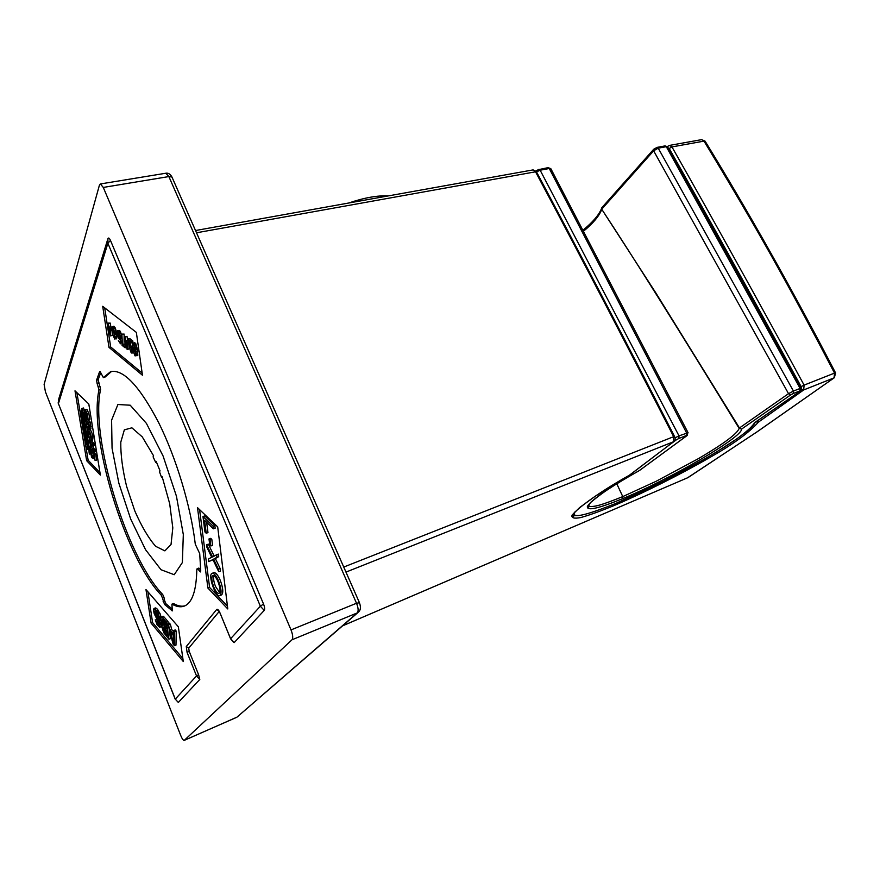 <?xml version="1.0" encoding="UTF-8"?>
<svg xmlns="http://www.w3.org/2000/svg" width="880" height="880" viewBox="0 0 880 880"><rect width="100%" height="100%" fill="white"/><g stroke="black" fill="none" stroke-linecap="round" stroke-linejoin="round"><path stroke-width="1.32" d="M754.556 422.851C746.57 434.731 718.058 451.044 703.417 459.69L663.388 481.272L616.187 503.261C570.24 521.785 573.738 514.646 574.761 512.061M572.891 514.294L573.584 514.492M588.038 505.67L589.402 506.55C595.485 506.649 600.677 505.461 622.776 496.595L656.106 481.305L698.522 458.579C723.789 443.729 737.33 433.653 739.156 428.373L741.62 429.055L790.79 394.823L788.524 393.668L793.452 391.061L793.254 393.514L799.92 390.885L800.129 388.443L801.284 388.278M656.491 147.708L658.229 148.181L653.631 150.81L788.524 393.668L739.453 427.966L655.886 292.985L601.788 209.319C632.148 255.299 677.941 328.306 739.156 428.373L741.62 429.055C742.236 437.448 669.207 479.6 622.699 498.608C598.268 508.651 586.487 511.236 587.389 506.385C591.316 499.884 608.685 487.916 639.507 470.459L686.873 435.677L686.598 432.905L549.252 168.498L540.144 170.203L536.503 171.897M601.777 207.801L601.788 209.319C599.236 216.029 593.109 223.355 583.385 231.319M110.726 329.89L110.11 333.784L109.351 328.79L110.726 329.89M111.804 329.626L111.21 329.769M111.771 327.558L110.814 326.788L109.109 327.206L108.064 323.125L108.625 326.821L107.822 326.172L108.064 327.756L108.867 328.405L110.429 335.885L111.056 328.757L109.109 327.206M111.749 328.592L111.056 328.757M110.814 326.788L110.253 323.103L108.548 323.51M110.253 323.103L108.064 323.125M112.937 330.352L112.233 330.11M111.859 330.209L111.287 330.341M112.409 333.696L112.123 335.467L110.429 335.885M113.905 329.164L113.586 326.667L112.728 326.876M112.904 328.185L112.277 328.339L113.256 328.658L114.466 332.893L114.653 337.92L112.948 334.697L112.277 328.339M113.564 329.34L112.189 329.67M115.863 334.477L115.093 334.664M113.993 327.921L114.972 328.24L116.182 332.475L114.807 332.816M112.156 326.612L112.541 334.367L114.928 339.306L114.554 331.562L112.156 326.612L113.586 326.667M113.531 329.34L113.971 332.563L112.607 332.893M113.608 330.187L112.277 330.506M117.535 334.026L118.481 334.785L117.7 334.972M117.37 335.06L115.412 332.948L116.765 335.203M117.15 333.905L116.589 334.037M117.051 332.552L115.412 332.948M118.481 334.785L118.283 333.454L117.513 333.641M117.128 333.74L116.567 333.872M118.283 333.454L117.513 332.838M121.88 336.215L120.395 331.364L119.141 330.374L118.03 331.045M117.425 330.792L117.634 336.138L118.987 338.866L119.779 339.273L120.12 338.602L120.351 340.67L119.955 342.463L118.349 340.461L120.45 343.794L119.977 335.665L118.668 331.782L117.425 330.792L119.141 330.374M126.39 347.468L125.092 347.798L124.894 346.467L122.375 344.421L121.891 334.114L122.078 345.345L125.092 347.798M125.521 346.302L126.313 346.951M126.115 345.609L124.102 343.992L122.375 344.421M126.192 346.137L124.894 346.467M124.102 343.992L124.124 334.081L122.397 334.51M124.124 334.081L121.891 334.114M127.512 343.354L126.808 347.303L126.06 342.199L127.512 343.354M128.249 342.122L129.25 342.925L128.018 343.233M129.25 342.925L129.129 343.574M127.127 349.448L128.854 349.008L129.613 341.781L127.556 340.142L125.818 340.582L124.762 336.391L125.312 340.175L124.465 339.493L124.707 341.11L125.554 341.792L127.127 349.448L128.106 343.838L127.864 342.21L125.818 340.582M129.613 341.781L127.864 342.21M127.556 340.142L127.006 336.369L125.268 336.798M129.844 343.398L128.106 343.838M132.858 342.98L132.847 341L129.745 338.536L127.996 338.976L128.194 340.329L130.603 342.243L129.272 347.149L131.131 352.704L132.044 353.21L132.495 352.143L132 350.79L131.758 351.791L130.559 350.812L129.855 348.579L131.098 341.44L127.996 338.976M132.847 341L131.098 341.44M131.703 341.286L132.352 341.803L131.197 342.1M132.352 341.803L132.121 342.595M133.045 342.353L131.296 342.793M133.738 350.427L133.507 351.34L132.297 350.372L131.615 347.193L129.866 347.633M131.615 347.193L132.297 344.905M136.191 354.563L137.126 355.696L137.841 355.322L137.467 349.492L135.718 349.943L134.563 345.158L133.1 343.024L132.385 343.42L132.308 345.521L133.804 350.57L134.706 351.538L135.476 350.955L135.487 354.805L133.375 351.901L135.025 355.861L136.092 355.773L135.718 349.943M137.742 351.395L135.982 351.846M157.113 624.888L159.962 627.671L160.138 624.338L158.884 620.477L155.111 614.273L154.616 611.028L156.915 612.821L159.61 618.057L157.476 611.963L153.967 608.476L153.417 610.225L154.242 613.844L159.203 623.524L159.313 625.13L158.477 625.031L155.265 619.773L157.113 624.888M159.203 623.546L156.783 619.212L158.62 624.327L158.059 624.536M158.62 624.327L159.181 625.174M160.391 626.67L161.48 627.11L161.92 626.45L161.282 622.138L160.402 619.916L158.884 620.477M161.282 622.138L159.764 622.699M160.402 619.916L157.938 616.132L156.42 616.693M158.928 617.287L157.399 617.848M156.86 610.544L158.444 612.26L157.74 612.513M160.985 617.551L159.61 618.057M160.083 616.099L159.291 616.649M160.149 616.33L161.04 617.375M161.084 617.243L159.995 613.459L158.466 614.02M160.754 615.857L159.236 616.407M159.995 613.459L156.805 608.564L155.276 609.114M158.125 610.093L156.596 610.643M156.805 608.564L155.485 607.926L154.759 608.718M155.485 607.926L153.967 608.476M155.133 610.962L155.749 613.283L154.891 613.602M155.21 611.468L154.462 611.743M155.749 613.283L156.618 615.483L155.837 615.769M162.569 619.41L165.77 623.139L166.573 628.606L162.822 623.909L161.887 620.422L162.569 619.41M166.155 625.746L164.912 624.294L163.372 624.855M163.702 627.033L166.892 630.784L167.64 635.866L163.889 631.136L163.02 628.023L163.702 627.033M167.222 632.984L165.979 631.521L164.45 632.093M163.647 627.011L164.747 630.663L163.845 631.004M162.503 629.2L164.043 633.105L168.971 639.232L166.463 622.127L161.634 616.803L160.831 618.882L162.536 624.767L161.964 626.483L162.503 629.2M164.032 628.639L163.174 628.947M168.971 628.199L170.511 638.66L168.971 639.232M168.289 623.535L168.003 621.566L166.463 622.127M168.003 621.566L163.944 616.858L162.415 617.419M163.944 616.858L163.163 616.242L161.744 616.891M163.163 616.242L161.634 616.803M162.525 619.388L163.68 623.447L162.778 623.788M162.965 621.412L162.107 621.731M170.555 631.774L173.657 635.393L173.536 643.434L170.555 631.774M173.624 637.175L172.964 634.59M174.438 645.7L175.978 645.117L176.264 631.147L174.702 631.73L173.668 630.52L173.613 634.128L170.17 630.102L167.827 623.711L173.063 644.072L174.438 645.7L174.702 631.73M176.264 631.147L175.219 629.937L173.668 630.52M173.646 631.774L171.721 629.53L170.17 630.102M171.721 629.53L170.39 624.338L168.85 624.91M170.39 624.338L169.367 623.139L167.827 623.711M169.367 623.139L169.741 624.58M208.736 561.594L212.905 559.57L218.735 571.725L218.416 569.184L213.598 559.152L216.931 557.282L216.612 554.719L212.586 557.029L206.58 544.753L206.91 547.294L211.684 557.227L208.417 559.086L208.736 561.594L212.993 559.757M218.416 569.184L220.165 568.568L220.484 571.098L218.735 571.725M220.165 568.568L215.347 558.547L213.598 559.152M215.347 558.547L218.691 556.666L216.931 557.282M218.691 556.666L218.372 554.103L216.612 554.719M218.372 554.103L216.667 555.082M214.181 556.116L208.329 544.159L206.58 544.753M210.815 545.974L212.564 545.369L211.816 539.385L210.056 539.99L208.989 538.945L209.748 544.918L210.815 545.974L210.056 539.99M211.816 539.385L210.749 538.34L208.989 538.945M210.749 538.34L210.914 539.693M80.971 414.568L82.698 428.219L86.185 444.554L83.105 428.626C83.105 424.347 82.412 419.331 81.037 413.578L80.971 414.568M87.12 444.279L86.185 444.554M83.875 428.406L83.105 428.626M81.719 413.391L81.037 413.578M81.169 411.279C83.105 418.352 84.073 424.468 84.062 429.605C86.119 436.799 87.186 442.926 87.263 447.997L87.725 449.317C87.736 444.07 86.647 437.635 84.469 430.012C84.491 424.578 83.424 418.088 81.29 410.531L81.169 411.279M88.594 449.064L87.725 449.317M85.272 429.781L84.469 430.012M82.06 410.322L81.29 410.531M90.948 453.75L89.661 454.124C89.353 447.535 88.088 439.956 85.866 431.398C85.591 424.798 84.326 417.131 82.093 408.386L81.774 408.573C83.974 417.087 85.206 424.545 85.448 430.958M85.459 431.013C87.659 439.384 88.891 446.754 89.144 453.112L89.661 454.124M89.309 438.845L89.551 439.846M90.233 443.509L90.453 445.995M90.519 448.921L90.673 450.703M87.241 431.013L85.866 431.398M82.093 408.386L83.622 407.979L84.007 410.333M85.943 418.154L86.108 418.858M86.768 422.51L86.911 423.995M87.032 427.647L87.274 430.287M91.916 450.351L90.464 450.769L91.531 457.237L92.312 458.051L91.608 453.783L92.95 457.787L93.654 458.513L93.137 455.356L93.72 455.961L95.106 460.515L94.127 454.542L90.464 450.769M95.106 460.515L96.613 460.075L95.645 454.091L94.127 454.542M95.645 454.091L93.797 452.199M93.005 457.853L92.312 458.051M88.693 440.088L89.067 442.31L90.585 443.872L91.234 447.777L89.705 446.215L90.079 448.459L93.742 452.221L93.379 449.977L92.037 448.602L91.388 444.664L92.73 446.028L92.367 443.806L88.693 440.088L89.837 439.758M90.915 445.863L89.705 446.215M93.467 449.955L95.26 451.781L93.742 452.221M95.26 451.781L94.897 449.537L93.555 448.173L92.037 448.602M94.897 449.537L93.379 449.977M92.73 446.028L94.248 445.588L92.455 444.356M93.555 448.173L93.181 445.896M94.248 445.588L93.885 443.366L92.367 443.806M93.885 443.366L91.113 440.561M89.419 429.231L90.948 428.802L90.442 422.29L88.913 422.719L85.239 419.1L85.613 421.366L88.55 424.259L88.649 426.558L87.45 423.401L86.174 424.82L86.669 427.746L87.637 426.371L89.419 429.231L88.913 422.719M91.124 426.437L89.584 426.866M86.548 418.737L85.239 419.1M90.442 422.29L88.275 420.156M87.538 419.441L86.988 418.902M88.429 424.149L87.615 424.38M88 427.372L86.669 427.746M85.118 411.884L86.471 413.523L88.22 420.167L89.76 419.749L88.913 413.633L86.966 409.497L84.502 409.387L84.205 413.204L85.316 417.538L86.768 418.957L85.36 415.679L85.074 411.895M86.966 409.497L84.502 409.387M86.68 416.625L86.482 417.219M87.582 418.737L86.768 418.957M86.856 417.12L87.538 417.791M87.197 415.558L85.36 415.679M87.384 416.427L86.394 416.702M86.372 413.303L86.889 415.261M88.913 413.633L87.362 414.051L85.426 409.915M88.22 420.167L87.362 414.051M218.57 581.031C216.194 575.641 214.049 573.067 212.135 573.309C207.526 574.376 215.501 597.707 219.758 595.595C221.815 593.681 221.408 588.83 218.57 581.031M219.758 595.595L221.485 594.957C223.542 593.054 223.146 588.203 220.308 580.404C217.921 575.025 215.776 572.451 213.862 572.693L212.135 573.309M218.031 581.724C220.308 587.961 220.627 591.844 218.988 593.362C217.448 593.549 215.721 591.481 213.818 587.158C211.563 580.943 211.244 577.071 212.894 575.542C214.412 575.344 216.128 577.412 218.031 581.724M213.906 575.674C213.147 578.094 213.697 581.713 215.534 586.531L219.692 592.603M89.606 433.037L90.673 436.392M90.651 436.205L90.376 438.13C89.507 437.866 88.759 436.381 88.121 433.664L88.385 431.717L90.651 436.205M90.255 440.275L90.981 440.616C91.96 437.844 91.124 434.159 88.495 429.55L87.791 429.231C86.812 432.003 87.637 435.688 90.255 440.275M92.422 440.198L92.51 440.176C93.489 437.415 92.653 433.73 90.024 429.121L89.969 429.077M117.645 334.741L117.7 332.2L118.778 333.058L119.493 337.865L117.645 334.741M132.891 346.962L132.979 344.377L134.112 345.279L134.827 350.185L132.891 346.962M202.972 516.505L204.952 531.993L206.217 533.225L204.578 520.322L213.389 528.803L213.059 526.174L202.972 516.505L204.732 515.922L214.841 525.58L213.059 526.174M206.668 522.335L207.966 532.631L206.217 533.225M214.841 525.58L215.16 528.198L213.389 528.803M108.977 347.358L142.461 375.243L136.345 332.376L102.707 306.317L108.977 347.358L110.66 346.94L142.142 373.065M104.709 307.868L110.66 346.94M86.647 460.669L100.375 475.09L88.803 403.997L74.998 390.83L86.647 460.669L88.143 460.229L99.979 472.637M76.89 392.645L82.346 425.447M83.314 431.266L88.143 460.229M151.107 623.15L183.293 661.529L178.343 626.802L145.97 589.556L151.107 623.15L152.603 622.6L182.875 658.592M147.917 591.789L152.603 622.6M207.911 588.071L227.788 608.949L217.69 526.889L197.494 507.639L207.911 588.071L209.605 587.455L227.436 606.133M199.584 509.63L209.605 587.455M178.321 702.449L175.285 699.127L178.321 702.449L199.782 679.459L198.605 674.751L189.167 651.266L188.727 648.142L186.274 646.536L187.099 652.465L189.167 651.266M199.782 679.459L196.526 675.928L198.605 674.751M175.219 699.204L58.421 403.634L58.509 399.773L107.459 240.185M110.451 240.383C109.34 237.985 108.493 237.424 107.91 238.7L107.877 243.265L110.451 240.383L263.538 604.043C264.704 607.112 264.935 609.224 264.231 610.412L234.179 642.609L230.615 638.704L260.359 606.21L264.231 610.412M230.56 638.759L220.055 613.052C218.79 610.115 217.679 608.927 216.711 609.477L219.175 611.237M188.727 648.142L219.23 611.446M44.11 384.384L99.418 185.174L100.375 183.964L103.279 187.429L291.016 629.915C292.864 634.733 293.194 638.022 292.006 639.782L184.25 740.377C183.304 740.465 182.149 738.881 180.785 735.625L45.441 391.875L44.11 384.384M173.327 603.801L171.908 604.164L172.348 610.885L164.516 604.439L162.426 597.96L163.988 597.41L164.692 600.864L163.141 601.425M172.48 609.29L166.067 603.889L164.692 600.864M162.426 597.96L161.172 595.056L162.723 594.506L163.988 597.41M100.1 371.525L103.356 377.597L104.786 377.124M162.723 594.506C126.643 557.436 89.87 436.403 100.595 389.389L98.175 379.731L100.749 372.515M98.692 382.954L97.086 383.383L96.58 380.16L99.594 371.668M97.086 383.383L99 389.818C88.352 436.832 125.158 557.942 161.172 595.056M172.139 604.208C176.528 606.705 180.477 607.376 183.986 606.21C192.093 603.251 196.372 590.997 196.823 569.437L198.825 568.04L200.673 569.965M197.131 568.612L199.573 568.513M103.356 377.597L110.748 371.547C123.596 369.193 139.524 386.133 158.532 422.367C176.154 457.666 190.861 506.495 195.294 544.192L199.716 553.63L200.728 570.856L200.42 571.934L197.868 569.096M184.844 605.858C181.522 606.705 177.815 605.968 173.734 603.658M103.499 377.465L105.127 377.025L111.661 371.338M111.265 329.758L111.111 328.746M114.697 334.411L114.103 331.1M116.534 335.016L116.358 337.502L115.28 336.259M164.912 624.294L163.515 620.521M164.648 628.177L165.979 631.521M134.079 345.224L135.091 349.151M137.467 349.492L135.762 343.541L134.453 342.507L134.035 344.047M135.146 351.538L135.718 353.54M137.346 351.505L137.236 354.354L136.147 353.408M133.925 352.627L134.2 351.098M132.473 351.758L133.562 352.671M131.054 347.336L131.989 350.922M118.822 333.157L119.735 336.743M118.844 330.847L118.767 332.002M120.824 342.045L121.88 343.31M120.23 339.46L120.362 340.956M121.88 341.968L120.769 340.879M120.406 338.03L121.88 338.448M115.346 337.436L116.633 338.888L116.93 335.17M113.971 332.563L114.895 336.347M116.578 332.673L115.379 328.097L113.872 326.194M163.68 623.447L163.581 624.789M162.657 616.561L162.382 617.397M164.747 630.663L165.242 631.796M160.578 622.391L160.831 624.569L160.171 624.569M157.85 617.683L159.676 620.191M156.618 615.483L157.113 616.44M158.444 612.26L159.291 613.723M157.938 616.132L156.068 611.831M119.218 332.97L119.636 331.705L121.121 334.301L121.385 337.106L120.153 336.589M136.323 349.789L135.542 348.986M134.497 345.026L134.959 343.871L136.213 345.598L136.587 349.723M572.583 514.8L574.167 515.68M667.964 146.234L669.537 145.398L671.946 146.916C714.373 221.661 758.428 301.059 804.1 385.121L803.682 389.95L758.384 422.158C749.144 432.564 733.381 444.092 711.095 456.753C680.702 474.353 643.973 492.756 614.647 505.318C600.732 511.06 589.435 515.141 580.756 517.55C574.013 518.837 571.142 517.99 572.154 515.02L579.656 507.54L595.353 496.155L629.574 475.123C587.807 498.41 565.928 518.1 573.166 516.747L574.178 515.68L577.555 515.614M345.972 572.099L673.453 441.771L673.673 436.667L343.739 567.05M629.497 475.145L673.706 441.639C675.301 440.099 675.587 438.372 674.52 436.469L673.662 436.667C625.581 342.672 579.502 254.298 535.425 171.578L533.115 169.939M196.515 232.782L536.371 171.655L533.115 169.895L195.525 230.527M668.173 147.928L669.218 148.522L671.946 146.916L704 141.119C754.226 223.894 785.939 279.939 834.526 373.098L804.1 385.121L801.119 386.639L801.251 388.19C801.493 389.895 801.152 390.863 800.206 391.094L755.282 422.213M801.482 389.246L803.682 389.95L834.064 377.861L834.526 373.098L835.626 373.065M688.204 477.477L757.042 431.838L834.372 377.696L835.571 372.944C792.88 290.576 749.386 213.312 705.078 141.13L701.591 139.634L705.21 141.35M687.489 477.84L757.306 431.706L834.592 377.542M342.54 625.867L687.819 477.686L342.595 625.823M388.355 195.899C377.355 195.36 364.122 197.736 348.656 203.027M163.097 456.038L176.44 496.199L183.315 534.578L182.369 562.551L174.229 574.717L161.018 569.723L145.552 549.703L130.669 519.013L118.855 483.186L112.057 448.228L111.595 420.178L117.898 404.514L130.207 405.207L146.41 423.368L163.097 456.038M162.14 476.619L169.686 503.712L172.81 527.868L171.028 544.511L164.868 550.869L155.639 546.304C148.5 538.142 141.559 526.361 134.816 510.961L126.588 486.332C122.518 469.37 120.582 454.641 120.791 442.123L124.344 429.858L131.89 427.812L142.263 436.876L153.593 455.84L153.098 456.841L155.694 462.451L156.189 461.461L160.028 470.833L159.522 471.812L161.623 477.587L162.14 476.619M669.218 445.082L676.324 439.835L674.971 439.703M675.004 437.844L679.008 435.875L678.887 438.46L686.488 435.468M535.865 170.94L538.978 169.356L540.144 170.203L679.008 435.875L688.072 432.718M676.324 439.835L678.887 438.46M538.472 169.664L548.075 167.651L550.814 168.641L548.097 167.673M666.303 146.674L800.129 388.443L793.452 391.061L658.229 148.181L666.303 146.674L665.115 145.915L667.535 146.773L666.303 146.674M667.689 147.048L801.229 388.179M800.305 391.028L755.095 422.433C754.578 424.116 751.817 427.097 746.801 431.398L736.758 438.9L717.024 451.649C699.303 462.264 682.077 471.801 665.368 480.282C655.127 485.551 633.974 495.737 616.077 503.316M790.79 394.823L793.254 393.514M653.631 150.821L653.719 149.237L602.074 207.416L601.953 208.945L653.631 150.81M551.012 169.015L687.995 432.564L686.873 435.677M687.192 435.479L639.562 470.448C624.283 479.358 608.509 487.399 590.634 502.491C585.519 509.289 588.632 506.594 588.038 507.331L589.402 506.55L588.632 504.757M616.781 483.769L622.776 496.595L622.699 498.608M263.538 604.043L260.359 606.21L107.877 243.265L58.421 403.634L175.285 699.127L196.526 675.928L187.099 652.465M230.681 638.924L220.055 613.052M186.274 646.536L216.711 609.477M172.326 177.848L171.875 177.001L168.861 176.572L103.279 187.429M358.743 611.82L357.236 612.92C358.622 611.127 358.38 607.904 356.521 603.251L168.861 176.572L165.825 173.239L100.408 183.953M236.126 717.574L184.371 740.289M184.25 740.377L236.929 717.167L357.236 612.92L292.006 639.782M359.447 602.756L356.521 603.251L291.016 629.915M114.433 334.752L114.642 334.191M115.852 330.792L116.061 330.231M357.951 612.546L237.479 716.716M172.546 610.566L171.985 610.764M166.067 603.889L164.516 604.439M98.175 379.731L96.58 380.16M100.045 386.309L98.45 386.749M100.595 389.389L99 389.818M200.728 571.098L199.672 571.45M630.135 474.738L673.992 441.397M536.481 171.864L536.371 171.655C580.426 254.298 626.483 342.573 674.531 436.469L674.564 436.546M669.218 148.522C711.557 223.245 755.524 302.61 801.119 386.639M668.019 146.179L667.59 146.839M630.377 474.606L629.651 475.057M758.384 422.158L755.854 421.85M758.681 421.905L756.613 421.322M665.093 145.893L657.019 147.4L653.73 149.226M601.579 208.395C599.016 214.885 592.779 222.178 582.857 230.285M91.08 440.572L92.499 440.165M87.89 429.209L88.869 428.934M58.157 402.765L58.377 403.777M230.67 638.902L233.673 642.411M219.175 611.248L220.011 613.118M171.93 176.968L359.348 602.47M165.825 173.239C168.201 172.777 170.225 174.009 171.908 176.946M359.326 602.47C362.34 610.379 358.171 611.941 357.885 612.579M173.492 603.614L171.908 604.164M669.548 145.398L701.591 139.645"/></g></svg>
